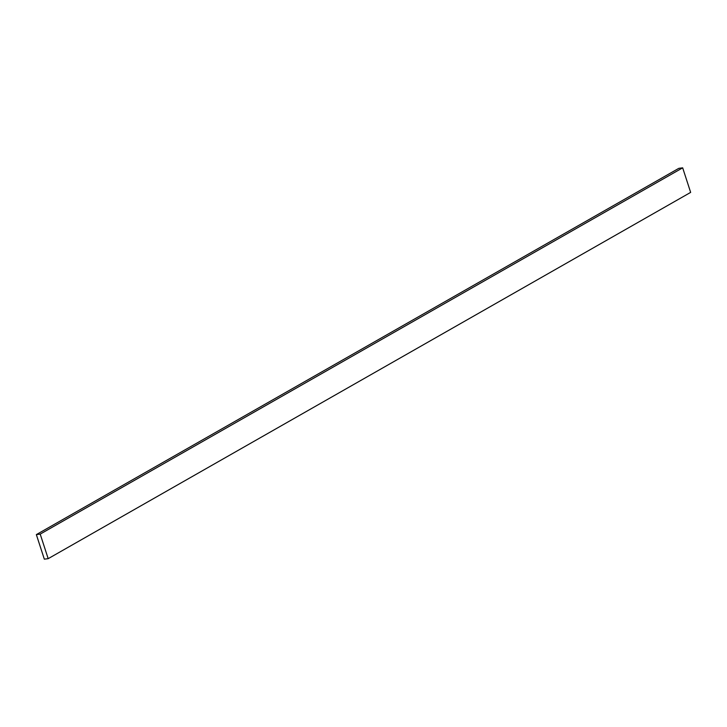 <?xml version="1.0" encoding="UTF-8"?>
<svg xmlns="http://www.w3.org/2000/svg" width="727" height="727" viewBox="0 0 727 727"><rect width="100%" height="100%" fill="white"/><g stroke="black" fill="none" stroke-linecap="round" stroke-linejoin="round"><path stroke-width="1.09" d="M682.671 167.837L678.818 168.337L36.35 534.609L44.329 559.163L48.182 558.663L690.65 192.391L682.671 167.837L40.203 534.1L36.35 534.609M48.182 558.663L40.203 534.1"/></g></svg>

